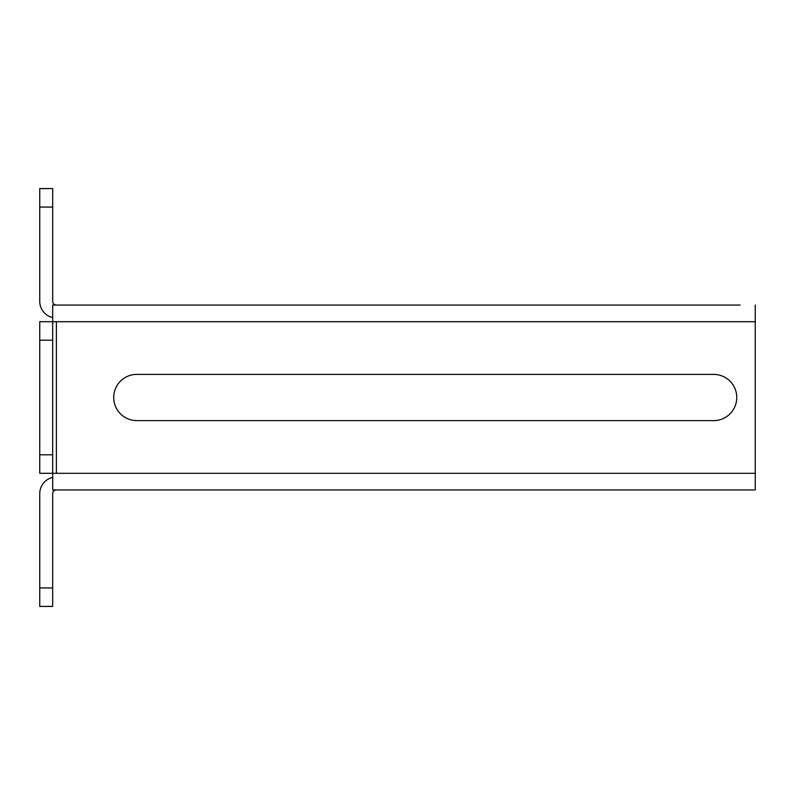 <?xml version="1.0" encoding="UTF-8"?>
<svg xmlns="http://www.w3.org/2000/svg" width="795" height="795" viewBox="0 0 795 795"><rect width="100%" height="100%" fill="white"/><g stroke="black" fill="none" stroke-linecap="round" stroke-linejoin="round"><path stroke-width="1.19" d="M97.805 305.061L118.515 305.061M740.125 305.061L56.385 305.061A3.697 3.697 0 0 1 52.689 301.365L52.689 188.584L39.75 188.584L39.75 301.365A16.635 16.635 0 0 0 52.689 317.583M152.242 305.061L180.535 305.061M200.559 305.061L180.624 305.061M189.429 305.061L191.496 305.061M185.801 305.061L187.878 305.061M207.803 305.061L224.369 305.061M133.004 305.061L123.692 305.061M139.214 305.061L134.037 305.061M149.569 305.061L140.248 305.061M261.128 305.061L243.081 305.061M240.418 305.061L238.868 305.061M96.255 305.061L99.872 305.061M56.385 305.061L52.689 305.061L52.689 321.697L39.75 321.697L39.75 473.303L52.689 473.303L52.689 489.939L755.25 489.939L755.25 305.061M136.81 420.615A23.115 23.115 0 0 1 113.705 397.5A23.115 23.115 0 0 1 136.81 374.385L713.652 374.385A23.115 23.115 0 0 1 736.766 397.5A23.115 23.115 0 0 1 713.652 420.615L136.81 420.615M39.75 188.584L52.689 188.584M755.25 321.697L52.689 321.697L52.689 473.303L755.25 473.303M755.25 489.939L740.125 489.939M56.385 489.939A3.697 3.697 0 0 0 52.689 493.635L52.689 606.416L39.75 606.416L39.75 587.932L52.689 587.932M52.689 477.417A16.635 16.635 0 0 0 39.75 493.635L39.75 587.932M56.385 321.697L56.385 473.303M39.75 207.068L52.689 207.068M39.75 340.19L52.689 340.19M39.75 454.81L52.689 454.81"/></g></svg>

